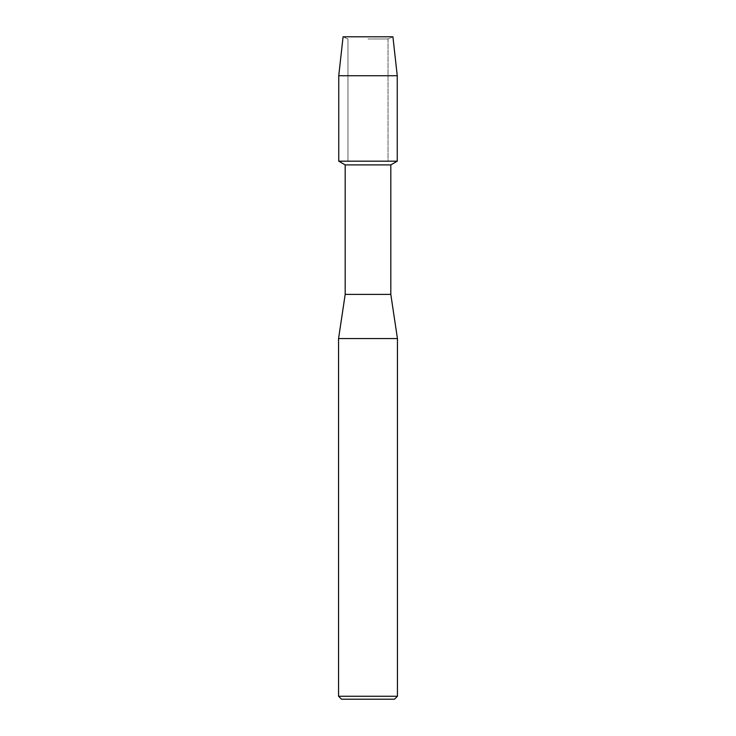 <?xml version="1.0" encoding="UTF-8"?>
<svg xmlns="http://www.w3.org/2000/svg" width="736" height="736" viewBox="0 0 736 736"><rect width="100%" height="100%" fill="white"/><g stroke="black" fill="none" stroke-linecap="round" stroke-linejoin="round"><path stroke-width="0.55" stroke-dasharray="3.68 2.76" d="M368 38.971L388.028 38.971L368 38.971M392.914 36.8L343.086 36.8L392.914 36.8L388.028 38.971L388.028 161.184L338.744 161.184L388.028 161.184L388.028 38.971L392.914 36.8M390.816 164.901L345.184 164.901M397.256 161.184L368 161.184L397.256 161.184M390.816 294.4L345.184 294.4M397.44 338.56L338.56 338.56M397.44 696.256L338.56 696.256M394.496 699.2L341.504 699.2M397.256 75.734L338.744 75.734M347.972 38.971L347.972 161.184L347.972 38.971L343.086 36.8L347.972 38.971"/><path stroke-width="1.1" d="M392.914 36.8L343.086 36.8L392.914 36.8L397.256 75.734L397.256 161.184L368 161.184L397.256 161.184L390.816 164.901L390.816 294.4L397.44 338.56L397.44 696.256L338.56 696.256L341.504 699.2L394.496 699.2L397.44 696.256M390.816 294.4L345.184 294.4L345.184 164.901L390.816 164.901M345.184 294.4L338.56 338.56L397.44 338.56M343.086 36.8L338.744 75.734L338.744 161.184L368 161.184L338.744 161.184L345.184 164.901M338.744 75.734L397.256 75.734M338.56 338.56L338.56 696.256"/></g></svg>
